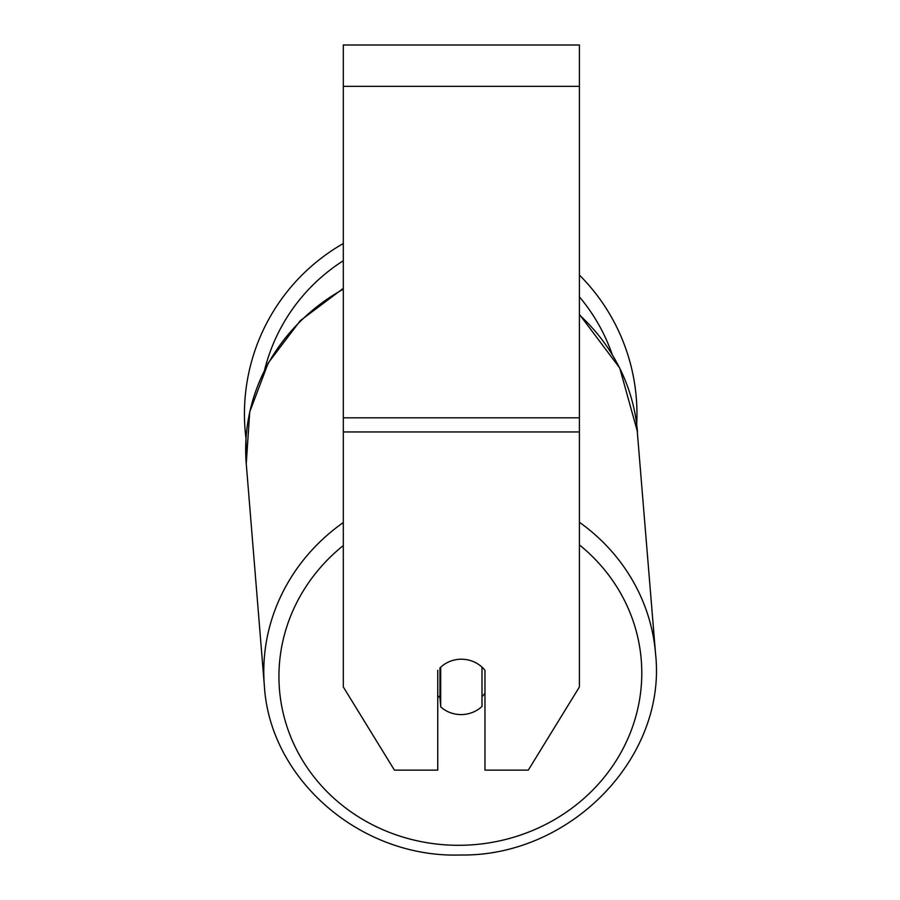 <?xml version="1.0" encoding="UTF-8"?>
<svg xmlns="http://www.w3.org/2000/svg" width="900" height="900" viewBox="0 0 900 900"><rect width="100%" height="100%" fill="white"/><g stroke="black" fill="none" stroke-linecap="round" stroke-linejoin="round"><path stroke-width="1.35" d="M481.995 667.125L481.995 706.455A29.509 27.72 -4.7 0 1 461.351 714.577A29.509 27.72 -4.7 0 1 440.696 706.849L440.696 667.148M437.749 695.509A29.509 27.72 -4.7 0 0 439.954 697.77L440.696 706.849M440.696 667.238A29.509 27.72 -4.7 0 1 450.877 661.016A29.509 27.731 0 0 1 484.965 670.309L484.965 770.141L528.289 770.141L579.409 686.947L579.409 431.944L343.305 431.944L343.305 686.947L394.425 770.141L437.749 770.141L437.749 670.309M484.965 693.18A29.509 27.72 -4.7 0 1 481.995 696.656M439.954 697.77L439.954 667.845M579.409 431.944L579.409 45L343.305 45L343.305 431.944M579.409 275.062A196.256 196.256 0 0 1 636.683 424.26L655.549 653.749A196.256 184.343 175.3 0 0 579.409 522.27M343.305 289.192A196.256 184.343 -4.7 0 0 246.251 463.669L246.004 438.593A196.256 196.256 0 0 1 343.305 243.518M343.305 522.529A196.256 184.343 175.3 0 0 264.352 685.643C269.775 779.704 360.99 858.127 460.091 855C570.094 856.98 667.136 757.732 655.549 653.749C667.136 757.732 570.094 856.98 460.091 855C360.99 858.127 269.775 779.704 264.352 685.643L246.251 463.669L249.739 411.885L268.245 362.936L300.285 320.67L343.305 288.349M579.409 544.894A181.496 170.482 -4.7 0 1 630.293 732.859A181.496 170.482 -4.7 0 1 460.361 845.291A181.496 170.482 -4.7 0 1 289.969 734.94A181.496 170.482 -4.7 0 1 343.305 545.546M579.409 314.921A196.256 184.343 -4.7 0 1 637.459 431.775L619.717 367.965L579.409 314.37M579.409 86.321L343.305 86.321M579.409 417.814L343.305 417.814M612.034 354.026A181.496 181.496 0 0 0 579.409 296.843M343.305 260.741A181.496 181.496 0 0 0 264.656 369.754M246.251 463.669L264.352 685.643"/></g></svg>

